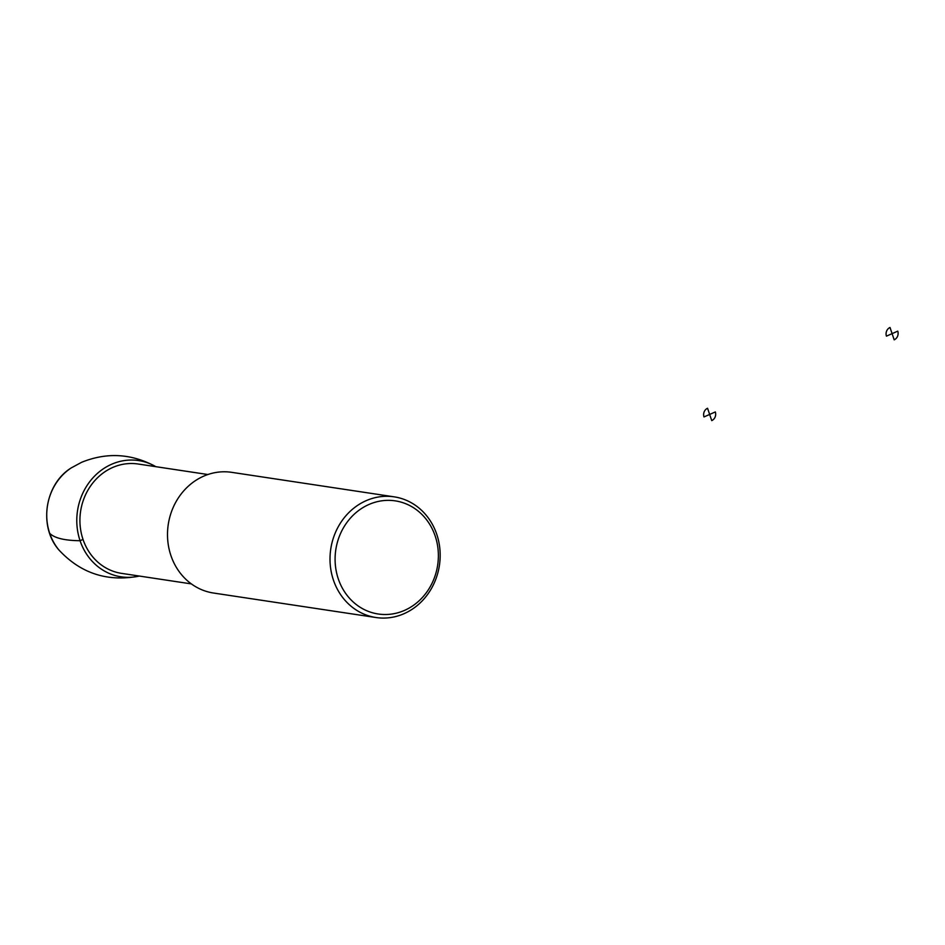<?xml version="1.0" encoding="UTF-8"?>
<svg xmlns="http://www.w3.org/2000/svg" width="945" height="945" viewBox="0 0 945 945"><rect width="100%" height="100%" fill="white"/><g stroke="black" fill="none" stroke-linecap="round" stroke-linejoin="round"><path stroke-width="1.42" d="M139.317 576.048A58.779 52.92 -81.4 0 1 138.525 576.226A58.779 52.92 -81.4 0 1 78.553 535.472A58.779 52.92 -81.4 0 1 111.439 464.338A58.779 52.92 -81.4 0 1 155.252 466.346A58.779 52.92 -81.4 0 1 155.807 466.676M207.865 474.52L138.088 464.007A55.306 49.79 98.6 0 0 80.608 511.269A55.306 49.79 98.6 0 0 121.598 573.379L191.374 583.904M394.195 496.846L231.69 472.335A61.023 54.94 98.6 0 0 168.257 524.487A61.023 54.94 98.6 0 0 213.487 593.023L375.992 617.522A61.023 54.94 98.6 0 0 404.188 613.624A61.023 54.94 98.6 0 0 439.933 549.588A61.023 54.94 98.6 0 0 394.195 496.846A61.023 54.94 98.6 0 0 330.762 548.986A61.023 54.94 98.6 0 0 375.992 617.522M404.637 610.34A57.208 51.514 98.6 0 0 419.722 512.403A57.208 51.514 98.6 0 0 335.829 549.553A57.208 51.514 98.6 0 0 404.637 610.34M83.018 539.418L80.077 540.729C64.579 540.54 54.456 538.083 49.707 533.346M704.001 416.934L709.648 414.442L707.557 408.264A6.674 6.013 98.6 0 0 704.001 416.934M709.648 414.442L711.739 420.608A6.674 6.013 98.6 0 0 715.306 411.937L709.648 414.442M886.445 336.148L892.104 333.644L890.013 327.478A6.674 6.013 98.6 0 0 886.445 336.148M892.104 333.644L894.183 339.822A6.674 6.013 98.6 0 0 897.75 331.14L892.104 333.644M138.679 576.19C107.198 582.025 80.632 573.308 58.992 550.049A53.215 47.911 -81.4 0 1 71.371 467.834M155.252 466.346C131.272 453.494 106.726 452.147 81.613 462.306L71.395 467.822C44.687 484.053 38.261 526.66 58.992 550.049"/></g></svg>
